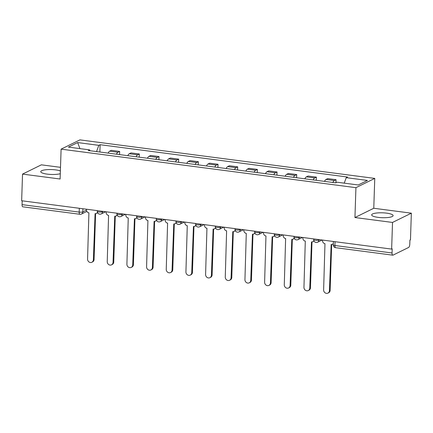 <?xml version="1.0" encoding="UTF-8"?>
<svg xmlns="http://www.w3.org/2000/svg" width="433" height="433" viewBox="0 0 433 433"><rect width="100%" height="100%" fill="white"/><g stroke="black" fill="none" stroke-linecap="round" stroke-linejoin="round"><path stroke-width="0.65" d="M60.382 170.927A10.733 2.441 1.9 0 0 55.776 169.915A10.733 2.441 1.9 0 0 40.767 171.663A10.733 2.441 1.9 0 0 47.213 174.126A10.733 2.441 1.9 0 0 60.29 173.698M378.106 217.366A10.733 2.441 1.9 0 0 393.115 215.612A10.733 2.441 1.9 0 0 386.669 213.15A10.733 2.441 1.9 0 0 371.66 214.903A10.733 2.441 1.9 0 0 378.106 217.366M60.501 167.333L41.362 164.832L22.532 174.098L21.65 200.75L391.638 249.094L392.52 222.443L411.35 213.177L373.771 208.268L374.762 178.407L79.932 139.881L61.102 149.147L355.931 187.668L354.941 217.534L392.52 222.443M411.35 213.177L410.468 239.828L409.916 240.099L409.78 244.25A2.75 1.05 97.4 0 1 408.595 247.47L393.056 255.113A2.75 1.05 97.4 0 1 392.791 255.167L335.662 247.698A2.75 1.05 -82.6 0 1 334.92 245.511L392.049 252.975A2.75 1.05 97.4 0 0 392.791 255.167M22.532 174.098L60.111 179.008L61.102 149.147M79.315 208.284L79.185 212.094A2.75 1.05 -82.6 0 0 79.926 214.281L22.803 206.817A2.75 1.05 -82.6 0 1 22.061 204.63L79.185 212.094A2.75 0.628 1.9 0 0 82.806 211.883L86.476 210.075M22.186 200.82L22.061 204.63M392.049 252.975L392.184 248.823L391.638 249.094M332.842 182.466A6.327 2.419 -82.6 0 1 334.379 180.529L336.057 179.706L327.732 178.618L326.054 179.441A6.327 2.419 97.4 0 0 324.517 181.378M335.954 182.737L336.057 179.706M313.173 179.895A6.327 2.419 -82.6 0 1 314.71 177.958L316.382 177.135L308.058 176.047L306.385 176.87A6.327 2.419 97.4 0 0 304.848 178.807M316.279 180.301L316.382 177.135M293.498 177.324A6.327 2.419 -82.6 0 1 295.035 175.387L296.708 174.564L288.389 173.476L286.711 174.299A6.327 2.419 97.4 0 0 285.174 176.236M296.605 177.73L296.708 174.564M273.824 174.753A6.327 2.419 -82.6 0 1 275.366 172.816L277.039 171.993L268.714 170.905L267.042 171.728A6.327 2.419 97.4 0 0 265.505 173.665M276.931 175.159L277.039 171.993M254.155 172.182A6.327 2.419 -82.6 0 1 255.692 170.245L257.364 169.422L249.045 168.334L247.367 169.157A6.327 2.419 97.4 0 0 245.83 171.095M257.262 172.588L257.364 169.422M234.48 169.612A6.327 2.419 -82.6 0 1 236.017 167.674L237.695 166.851L229.371 165.763L227.698 166.586A6.327 2.419 97.4 0 0 226.161 168.524M237.587 170.017L237.695 166.851M214.811 167.041A6.327 2.419 -82.6 0 1 216.348 165.103L218.021 164.28L209.696 163.192L208.024 164.015A6.327 2.419 97.4 0 0 206.487 165.953M217.918 167.447L218.021 164.28M195.137 164.47A6.327 2.419 -82.6 0 1 196.674 162.532L198.352 161.709L190.027 160.621L188.355 161.444A6.327 2.419 97.4 0 0 186.818 163.382M198.244 164.876L198.352 161.709M175.468 161.899A6.327 2.419 -82.6 0 1 177.005 159.961L178.677 159.138L170.353 158.05L168.681 158.873A6.327 2.419 97.4 0 0 167.143 160.811M178.575 162.305L178.677 159.138M155.793 159.328A6.327 2.419 -82.6 0 1 157.331 157.39L159.008 156.567L150.684 155.479L149.006 156.308A6.327 2.419 97.4 0 0 147.469 158.24M158.9 159.734L159.008 156.567M136.124 156.757A6.327 2.419 -82.6 0 1 137.662 154.825L139.334 153.996L131.01 152.909L129.337 153.737A6.327 2.419 97.4 0 0 127.8 155.674M139.231 157.163L139.334 153.996M116.45 154.191A6.327 2.419 -82.6 0 1 117.987 152.254L119.66 151.426L111.341 150.338L109.663 151.166A6.327 2.419 97.4 0 0 108.126 153.103M119.557 154.597L119.66 151.426M344.23 183.148L346.248 177.671L367.438 180.437L358.215 184.978L337.026 182.206L335.737 182.845L88.327 150.511L89.615 149.878L68.43 147.112L77.653 142.571L98.838 145.342L96.532 151.588M346.248 177.671L347.542 177.037L100.126 144.703L98.838 145.342M374.762 178.407L355.931 187.668M373.771 208.268L354.941 217.534M99.882 152.026L100.126 144.703M90.021 150.733L89.615 149.878M79.926 148.611L77.653 142.571M322.558 240.066L322.536 240.667A2.75 2.463 -116.2 0 0 324.972 243.676L323.63 289.904A3.166 2.836 -116.2 0 0 325.01 292.773A3.166 2.836 -116.2 0 0 327.927 293.119A3.166 2.836 -116.2 0 0 329.432 290.662L331.153 244.483A2.75 2.463 -116.2 0 0 332.457 244.272A2.75 2.463 -116.2 0 0 333.313 243.53M333.302 243.849A2.75 2.463 63.8 0 1 333.166 243.925L332.457 244.272M331.662 244.493L330.141 290.31A3.166 2.836 63.8 0 1 328.642 292.768L327.927 293.119M302.889 237.495L302.867 238.096A2.75 2.463 -116.2 0 0 305.297 241.105L303.955 287.333A3.166 2.836 -116.2 0 0 305.335 290.202A3.166 2.836 -116.2 0 0 308.253 290.548A3.166 2.836 -116.2 0 0 309.757 288.091L311.479 241.912A2.75 2.463 -116.2 0 0 312.783 241.706A2.75 2.463 -116.2 0 0 313.838 240.624M314.006 241.008A2.75 2.463 63.8 0 1 313.497 241.354L312.783 241.706M311.993 241.923L310.472 287.739A3.166 2.836 63.8 0 1 308.967 290.202L308.253 290.548M283.214 234.924L283.193 235.525A2.75 2.463 -116.2 0 0 285.628 238.534L284.286 284.762A3.166 2.836 -116.2 0 0 285.661 287.631A3.166 2.836 -116.2 0 0 288.584 287.977A3.166 2.836 -116.2 0 0 290.083 285.52L291.81 239.341A2.75 2.463 -116.2 0 0 293.109 239.135A2.75 2.463 -116.2 0 0 294.164 238.053M294.332 238.437A2.75 2.463 63.8 0 1 293.823 238.783L293.109 239.135M292.318 239.352L290.797 285.168A3.166 2.836 63.8 0 1 289.298 287.631L288.584 287.977M263.54 232.359L263.524 232.954A2.75 2.463 -116.2 0 0 265.954 235.963L264.612 282.192A3.166 2.836 -116.2 0 0 265.992 285.06A3.166 2.836 -116.2 0 0 268.909 285.412A3.166 2.836 -116.2 0 0 270.414 282.949L272.135 236.77A2.75 2.463 -116.2 0 0 273.44 236.564A2.75 2.463 -116.2 0 0 274.495 235.482M274.657 235.866A2.75 2.463 63.8 0 1 274.154 236.212L273.44 236.564M272.644 236.781L271.128 282.597A3.166 2.836 63.8 0 1 269.624 285.06L268.909 285.412M243.871 229.788L243.849 230.383A2.75 2.463 -116.2 0 0 246.285 233.392L244.943 279.621A3.166 2.836 -116.2 0 0 246.317 282.489A3.166 2.836 -116.2 0 0 249.24 282.841A3.166 2.836 -116.2 0 0 250.739 280.378L252.461 234.199A2.75 2.463 -116.2 0 0 253.765 233.993A2.75 2.463 -116.2 0 0 254.821 232.911M254.988 233.295A2.75 2.463 63.8 0 1 254.48 233.641L253.765 233.993M252.975 234.21L251.454 280.027A3.166 2.836 63.8 0 1 249.949 282.489L249.24 282.841M224.197 227.217L224.18 227.812A2.75 2.463 -116.2 0 0 226.611 230.821L225.268 277.05A3.166 2.836 -116.2 0 0 226.648 279.918A3.166 2.836 -116.2 0 0 229.566 280.27A3.166 2.836 -116.2 0 0 231.07 277.807L232.792 231.628A2.75 2.463 -116.2 0 0 234.096 231.422A2.75 2.463 -116.2 0 0 235.146 230.34M235.314 230.724A2.75 2.463 63.8 0 1 234.81 231.07L234.096 231.422M233.3 231.644L231.785 277.456A3.166 2.836 63.8 0 1 230.28 279.918L229.566 280.27M204.528 224.646L204.506 225.247A2.75 2.463 -116.2 0 0 206.942 228.251L205.594 274.479A3.166 2.836 -116.2 0 0 206.974 277.347A3.166 2.836 -116.2 0 0 209.891 277.699A3.166 2.836 -116.2 0 0 211.396 275.236L213.117 229.057A2.75 2.463 -116.2 0 0 214.422 228.851A2.75 2.463 -116.2 0 0 215.477 227.769M215.645 228.153A2.75 2.463 63.8 0 1 215.136 228.5L214.422 228.851M213.631 229.073L212.11 274.885A3.166 2.836 63.8 0 1 210.606 277.347L209.891 277.699M184.853 222.075L184.837 222.676A2.75 2.463 -116.2 0 0 187.267 225.68L185.925 271.908A3.166 2.836 -116.2 0 0 187.305 274.776A3.166 2.836 -116.2 0 0 190.222 275.128A3.166 2.836 -116.2 0 0 191.727 272.666L193.448 226.491A2.75 2.463 -116.2 0 0 194.753 226.28A2.75 2.463 -116.2 0 0 195.803 225.198M195.97 225.582A2.75 2.463 63.8 0 1 195.462 225.929L194.753 226.28M193.957 226.502L192.436 272.314A3.166 2.836 63.8 0 1 190.937 274.776L190.222 275.128M165.184 219.504L165.162 220.105A2.75 2.463 -116.2 0 0 167.598 223.109L166.25 269.337A3.166 2.836 -116.2 0 0 167.631 272.205A3.166 2.836 -116.2 0 0 170.548 272.557A3.166 2.836 -116.2 0 0 172.053 270.095L173.774 223.921A2.75 2.463 -116.2 0 0 175.078 223.709A2.75 2.463 -116.2 0 0 176.134 222.627M176.301 223.011A2.75 2.463 63.8 0 1 175.793 223.358L175.078 223.709M174.288 223.931L172.767 269.743A3.166 2.836 63.8 0 1 171.262 272.205L170.548 272.557M145.51 216.933L145.488 217.534A2.75 2.463 -116.2 0 0 147.924 220.538L146.581 266.766A3.166 2.836 -116.2 0 0 147.962 269.635A3.166 2.836 -116.2 0 0 150.879 269.986A3.166 2.836 -116.2 0 0 152.378 267.524L154.105 221.35A2.75 2.463 -116.2 0 0 155.409 221.139A2.75 2.463 -116.2 0 0 156.459 220.056M156.627 220.446A2.75 2.463 63.8 0 1 156.118 220.787L155.409 221.139M154.613 221.36L153.093 267.172A3.166 2.836 63.8 0 1 151.593 269.635L150.879 269.986M125.841 214.362L125.819 214.963A2.75 2.463 -116.2 0 0 128.249 217.972L126.907 264.195A3.166 2.836 -116.2 0 0 128.287 267.069A3.166 2.836 -116.2 0 0 131.204 267.415A3.166 2.836 -116.2 0 0 132.709 264.953L134.43 218.779A2.75 2.463 -116.2 0 0 135.735 218.568A2.75 2.463 -116.2 0 0 136.79 217.485M136.958 217.875A2.75 2.463 63.8 0 1 136.449 218.216L135.735 218.568M134.944 218.789L133.424 264.601A3.166 2.836 63.8 0 1 131.919 267.064L131.204 267.415M106.166 211.791L106.145 212.392A2.75 2.463 -116.2 0 0 108.58 215.401L107.238 261.624A3.166 2.836 -116.2 0 0 108.613 264.498A3.166 2.836 -116.2 0 0 111.535 264.844A3.166 2.836 -116.2 0 0 113.035 262.382L114.756 216.208A2.75 2.463 -116.2 0 0 116.06 215.997A2.75 2.463 -116.2 0 0 117.116 214.914M117.283 215.304A2.75 2.463 63.8 0 1 116.775 215.645L116.06 215.997M115.27 216.219L113.749 262.035A3.166 2.836 63.8 0 1 112.25 264.493L111.535 264.844M86.492 209.22L86.476 209.821A2.75 2.463 -116.2 0 0 88.906 212.83L87.563 259.053A3.166 2.836 -116.2 0 0 88.944 261.927A3.166 2.836 -116.2 0 0 91.861 262.274A3.166 2.836 -116.2 0 0 93.366 259.811L95.087 213.637A2.75 2.463 -116.2 0 0 96.391 213.426A2.75 2.463 -116.2 0 0 97.447 212.349M97.609 212.733A2.75 2.463 63.8 0 1 97.106 213.074L96.391 213.426M95.596 213.648L94.08 259.464A3.166 2.836 63.8 0 1 92.575 261.922L91.861 262.274M97.317 210.633L97.295 211.353A2.75 0.628 1.9 0 0 98.946 211.986A2.75 0.628 1.9 0 0 102.567 211.775L103.298 211.418M102.583 211.326L102.567 211.775A2.75 2.463 63.8 0 1 101.262 213.913L105.701 211.732M116.991 213.204L116.964 213.924A2.75 0.628 1.9 0 0 118.62 214.557A2.75 0.628 1.9 0 0 122.241 214.346L122.967 213.989M122.252 213.891L122.241 214.346A2.75 2.463 63.8 0 1 120.931 216.484L125.37 214.303M136.66 215.775L136.639 216.495A2.75 0.628 1.9 0 0 138.289 217.128A2.75 0.628 1.9 0 0 141.91 216.917L142.641 216.56M141.927 216.462L141.91 216.917A2.75 2.463 63.8 0 1 140.606 219.055L145.044 216.873M156.335 218.346L156.308 219.066A2.75 0.628 1.9 0 0 157.964 219.699A2.75 0.628 1.9 0 0 161.585 219.488L162.31 219.13M161.596 219.033L161.585 219.488A2.75 2.463 63.8 0 1 160.275 221.626L164.713 219.444M176.004 220.917L175.982 221.636A2.75 0.628 1.9 0 0 177.633 222.27A2.75 0.628 1.9 0 0 181.254 222.059L181.984 221.701M181.27 221.604L181.254 222.059A2.75 2.463 63.8 0 1 179.949 224.197L184.388 222.015M195.678 223.488L195.656 224.207A2.75 0.628 1.9 0 0 197.307 224.841A2.75 0.628 1.9 0 0 200.928 224.63L201.654 224.267M200.944 224.175L200.928 224.63A2.75 2.463 63.8 0 1 199.618 226.768L204.057 224.581M215.353 226.058L215.325 226.778A2.75 0.628 1.9 0 0 216.982 227.412A2.75 0.628 1.9 0 0 220.597 227.201L221.328 226.838M220.614 226.746L220.597 227.201A2.75 2.463 63.8 0 1 219.293 229.338L223.731 227.152M235.022 228.629L235 229.349A2.75 0.628 1.9 0 0 236.651 229.983A2.75 0.628 1.9 0 0 240.272 229.771L241.002 229.409M240.288 229.317L240.272 229.771A2.75 2.463 63.8 0 1 238.962 231.909L243.406 229.723M254.696 231.2L254.669 231.92A2.75 0.628 1.9 0 0 256.325 232.548A2.75 0.628 1.9 0 0 259.941 232.342L260.671 231.98M259.957 231.888L259.941 232.342A2.75 2.463 63.8 0 1 258.636 234.48L263.075 232.294M274.365 233.771L274.343 234.491A2.75 0.628 1.9 0 0 275.994 235.119A2.75 0.628 1.9 0 0 279.615 234.908L280.346 234.551M279.631 234.459L279.615 234.908A2.75 2.463 63.8 0 1 278.311 237.051L282.749 234.865M294.039 236.342L294.012 237.062A2.75 0.628 1.9 0 0 295.669 237.69A2.75 0.628 1.9 0 0 299.29 237.479L300.015 237.122M299.3 237.03L299.29 237.479A2.75 2.463 63.8 0 1 297.98 239.622L302.418 237.436M313.709 238.913L313.687 239.633A2.75 0.628 1.9 0 0 315.338 240.261A2.75 0.628 1.9 0 0 318.959 240.05L319.689 239.693M318.975 239.601L318.959 240.05A2.75 2.463 63.8 0 1 317.654 242.193L322.092 240.006M82.909 208.755L82.806 211.883A2.75 2.463 -116.2 0 1 81.501 214.021L86.86 211.385M129.337 153.737L137.662 154.825M149.006 156.308L157.331 157.39M168.681 158.873L177.005 159.961M188.355 161.444L196.674 162.532M208.024 164.015L216.348 165.103M227.698 166.586L236.017 167.674M247.367 169.157L255.692 170.245M267.042 171.728L275.366 172.816M286.711 174.299L295.035 175.387M306.385 176.87L314.71 177.958M326.054 179.441L334.379 180.529M109.663 151.166L117.987 152.254M333.383 241.484L333.269 244.878A2.75 0.628 1.9 0 0 334.92 245.511L335.05 241.701M329.432 290.662L330.141 290.31M309.757 288.091L310.472 287.739M290.083 285.52L290.797 285.168M270.414 282.949L271.128 282.597M250.739 280.378L251.454 280.027M231.07 277.807L231.785 277.456M211.396 275.236L212.11 274.885M191.727 272.666L192.436 272.314M172.053 270.095L172.767 269.743M152.378 267.524L153.093 267.172M132.709 264.953L133.424 264.601M113.035 262.382L113.749 262.035M93.366 259.811L94.08 259.464M313.687 239.633A2.75 2.75 0 0 0 317.654 242.193M294.012 237.062A2.75 2.75 0 0 0 297.98 239.622M274.343 234.491A2.75 2.75 0 0 0 278.311 237.051M254.669 231.92A2.75 2.75 0 0 0 258.636 234.48M235 229.349A2.75 2.75 0 0 0 238.962 231.909M215.325 226.778A2.75 2.75 0 0 0 219.293 229.338M195.656 224.207A2.75 2.75 0 0 0 199.618 226.768M175.982 221.636A2.75 2.75 0 0 0 179.949 224.197M156.308 219.066A2.75 2.75 0 0 0 160.275 221.626M136.639 216.495A2.75 2.75 0 0 0 140.606 219.055M116.964 213.924A2.75 2.75 0 0 0 120.931 216.484M97.295 211.353A2.75 2.75 0 0 0 101.262 213.913M79.926 214.281A2.75 2.75 0 0 0 81.501 214.021M333.269 244.878A2.75 2.75 0 0 0 335.662 247.698"/></g></svg>
